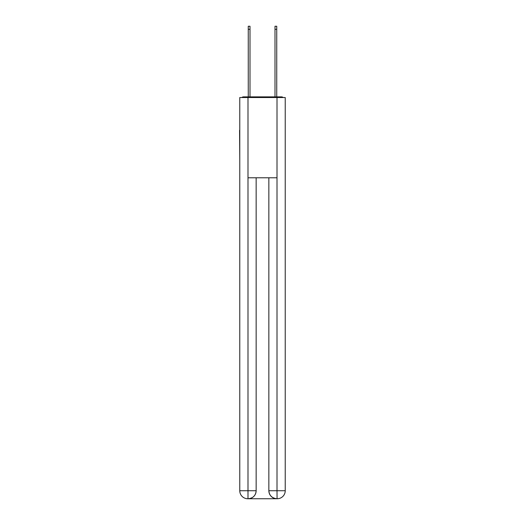 <?xml version="1.0" encoding="UTF-8"?>
<svg xmlns="http://www.w3.org/2000/svg" width="525" height="525" viewBox="0 0 525 525"><rect width="100%" height="100%" fill="white"/><g stroke="black" fill="none" stroke-linecap="round" stroke-linejoin="round"><path stroke-width="0.79" d="M285.233 160.125L285.233 103.688M239.768 130.298L239.768 103.688M239.564 130.298L239.768 160.125M283.192 97.532A2.678 2.678 0 0 0 281.426 96.862L243.574 96.862A2.678 2.678 0 0 0 241.808 97.532M243.574 96.862L248.259 96.862L248.259 26.25L249.998 26.25L249.998 96.862L252.066 96.862M272.934 96.862L275.002 96.862L275.002 26.25L276.741 26.25L276.741 96.862L281.426 96.862M247.99 97.532L239.768 97.532L239.768 490.724A8.026 8.026 0 0 0 247.787 498.75L276.878 498.75A8.026 8.026 0 0 1 268.853 490.724L268.853 177.778L268.853 490.724C269.259 495.456 271.937 498.133 276.878 498.75L277.213 498.75A8.026 8.026 0 0 0 285.233 490.724L285.233 97.532L247.99 97.532L247.99 177.778L277.01 177.778L277.01 97.532M256.147 177.778L256.147 490.724A8.026 8.026 0 0 1 248.122 498.75C253.083 498.232 255.76 495.554 256.147 490.724L256.147 177.778M268.853 490.724L277.01 490.724L277.075 498.75M239.768 490.724A8.026 8.026 0 0 0 247.787 498.75A8.026 8.026 0 0 1 239.768 490.724L247.99 490.724L247.99 498.75M256.147 490.724L247.99 490.724L247.99 177.778M277.01 177.778L277.01 490.724L285.233 490.724M248.259 29.328L249.998 29.328M276.741 29.328L275.002 29.328"/></g></svg>
